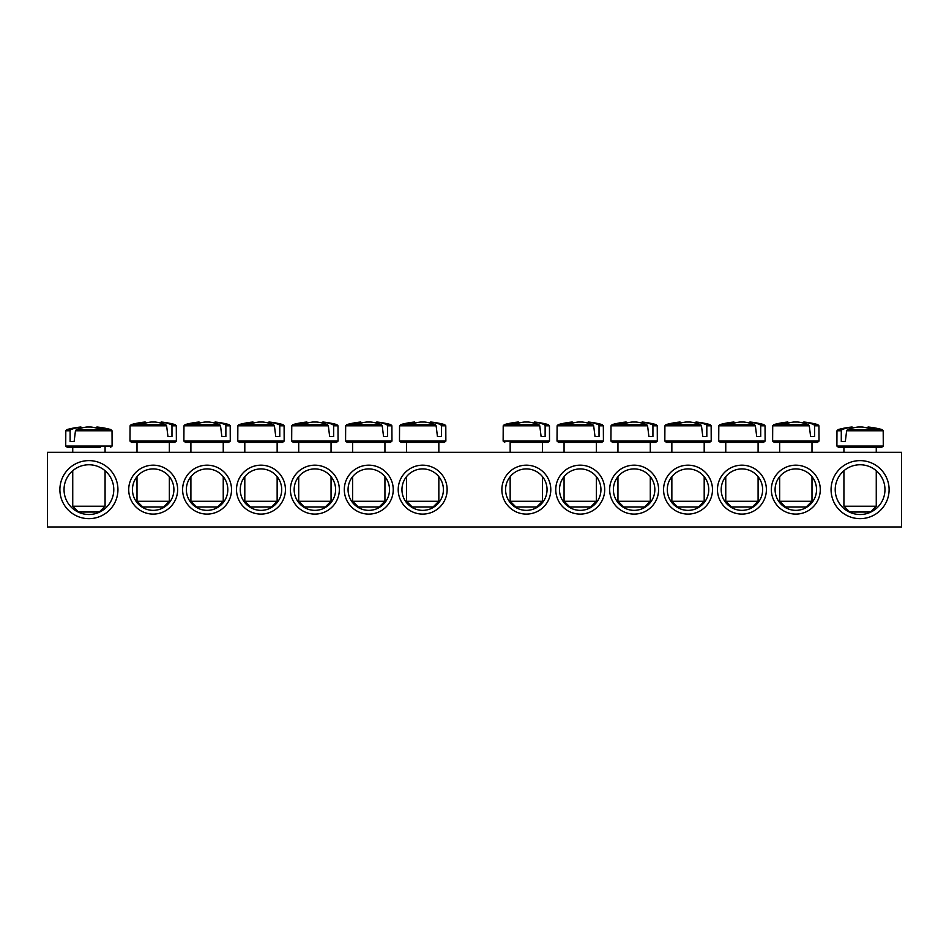 <?xml version="1.0" encoding="UTF-8"?>
<svg xmlns="http://www.w3.org/2000/svg" width="949" height="949" viewBox="0 0 949 949"><rect width="100%" height="100%" fill="white"/><g stroke="black" fill="none" stroke-linecap="round" stroke-linejoin="round"><path stroke-width="1.42" d="M775.096 489.637A20.736 20.736 0 0 1 806.187 471.689A20.736 20.736 0 0 1 806.187 507.585A20.736 20.736 0 0 1 775.096 489.637M771.359 489.637A24.46 24.46 0 0 0 808.05 510.823A24.46 24.46 0 0 0 808.05 468.45A24.46 24.46 0 0 0 771.359 489.637M901.55 452.317L47.45 452.317L47.45 526.956L901.55 526.956L901.55 452.317M717.468 489.637A24.46 24.46 0 0 0 754.158 510.823A24.46 24.46 0 0 0 754.158 468.45A24.46 24.46 0 0 0 717.468 489.637M609.661 489.637A24.46 24.46 0 0 0 646.352 510.823A24.46 24.46 0 0 0 646.352 468.45A24.46 24.46 0 0 0 609.661 489.637M501.867 489.637A24.46 24.46 0 0 0 538.558 510.823A24.46 24.46 0 0 0 538.558 468.45A24.46 24.46 0 0 0 501.867 489.637M231.532 489.637A24.46 24.46 0 0 0 194.842 468.45A24.46 24.46 0 0 0 194.842 510.823A24.46 24.46 0 0 0 231.532 489.637M339.339 489.637A24.46 24.46 0 0 0 302.648 468.45A24.46 24.46 0 0 0 302.648 510.823A24.46 24.46 0 0 0 339.339 489.637M447.133 489.637A24.46 24.46 0 0 0 410.442 468.45A24.46 24.46 0 0 0 410.442 510.823A24.46 24.46 0 0 0 447.133 489.637M117.937 489.637A29.028 29.028 0 0 0 74.402 464.5A29.028 29.028 0 0 0 74.402 514.773A29.028 29.028 0 0 0 117.937 489.637M889.106 489.637A29.028 29.028 0 0 0 845.583 464.5A29.028 29.028 0 0 0 845.583 514.773A29.028 29.028 0 0 0 889.106 489.637M393.242 489.637A24.46 24.46 0 0 0 356.539 468.45A24.46 24.46 0 0 0 356.539 510.823A24.46 24.46 0 0 0 393.242 489.637M285.435 489.637A24.46 24.46 0 0 0 248.745 468.45A24.46 24.46 0 0 0 248.745 510.823A24.46 24.46 0 0 0 285.435 489.637M177.641 489.637A24.46 24.46 0 0 0 140.95 468.45A24.46 24.46 0 0 0 140.95 510.823A24.46 24.46 0 0 0 177.641 489.637M555.758 489.637A24.46 24.46 0 0 0 592.461 510.823A24.46 24.46 0 0 0 592.461 468.45A24.46 24.46 0 0 0 555.758 489.637M663.565 489.637A24.46 24.46 0 0 0 700.255 510.823A24.46 24.46 0 0 0 700.255 468.45A24.46 24.46 0 0 0 663.565 489.637M721.193 489.637A20.736 20.736 0 0 1 752.284 471.689A20.736 20.736 0 0 1 752.284 507.585A20.736 20.736 0 0 1 721.193 489.637M667.289 489.637A20.736 20.736 0 0 1 698.393 471.689A20.736 20.736 0 0 1 698.393 507.585A20.736 20.736 0 0 1 667.289 489.637M613.398 489.637A20.736 20.736 0 0 1 644.49 471.689A20.736 20.736 0 0 1 644.49 507.585A20.736 20.736 0 0 1 613.398 489.637M559.495 489.637A20.736 20.736 0 0 1 590.586 471.689A20.736 20.736 0 0 1 590.586 507.585A20.736 20.736 0 0 1 559.495 489.637M505.592 489.637A20.736 20.736 0 0 1 536.695 471.689A20.736 20.736 0 0 1 536.695 507.585A20.736 20.736 0 0 1 505.592 489.637M173.904 489.637A20.736 20.736 0 0 1 142.813 507.585A20.736 20.736 0 0 1 142.813 471.689A20.736 20.736 0 0 1 173.904 489.637M227.807 489.637A20.736 20.736 0 0 1 196.716 507.585A20.736 20.736 0 0 1 196.716 471.689A20.736 20.736 0 0 1 227.807 489.637M281.711 489.637A20.736 20.736 0 0 1 250.607 507.585A20.736 20.736 0 0 1 250.607 471.689A20.736 20.736 0 0 1 281.711 489.637M335.602 489.637A20.736 20.736 0 0 1 304.51 507.585A20.736 20.736 0 0 1 304.51 471.689A20.736 20.736 0 0 1 335.602 489.637M389.505 489.637A20.736 20.736 0 0 1 358.414 507.585A20.736 20.736 0 0 1 358.414 471.689A20.736 20.736 0 0 1 389.505 489.637M443.408 489.637A20.736 20.736 0 0 1 412.305 507.585A20.736 20.736 0 0 1 412.305 471.689A20.736 20.736 0 0 1 443.408 489.637M884.966 489.637A24.876 24.876 0 0 1 847.647 511.179A24.876 24.876 0 0 1 847.647 468.094A24.876 24.876 0 0 1 884.966 489.637M113.785 489.637A24.876 24.876 0 0 1 76.478 511.179A24.876 24.876 0 0 1 76.478 468.094A24.876 24.876 0 0 1 113.785 489.637M838.513 447.347L881.668 447.347L883.282 446.066L836.899 446.066L838.513 447.347M846.638 430.775L883.199 430.775L882.036 429.577L847.564 429.577L846.638 430.775L845.31 441.546L841.289 441.546L841.289 430.775L842.071 429.577L838.145 429.577L836.971 430.775L841.289 430.775M882.036 429.577A82.919 82.919 0 0 0 868.311 427.026L868.027 427.026A82.86 58.375 97.1 0 1 874.812 428.438A82.349 58.008 97.1 0 0 869.177 428.438A82.86 58.375 -97.1 0 0 862.214 427.026L857.967 427.026A82.86 58.375 97.1 0 0 847.564 429.577M842.071 429.577A82.86 58.375 -97.1 0 1 852.155 427.026L851.87 427.026A82.919 82.919 0 0 0 838.145 429.577M845.31 441.546L841.289 441.546M852.332 428.082L852.155 427.026L852.332 428.082M876.259 506.22L843.922 506.22L849.723 512.021L870.458 512.021L876.259 506.22L876.259 470.728M868.027 427.026L867.849 428.082M72.741 452.317L72.741 447.347L67.332 447.347L100.345 447.347M75.457 430.775L112.029 430.775L110.855 429.577L76.395 429.577L75.457 430.775L74.129 441.546L70.107 441.546L70.107 430.775L70.89 429.577L66.964 429.577L65.801 430.775L70.107 430.775M70.89 429.577A82.86 58.375 -97.1 0 1 80.973 427.026L80.689 427.026A82.919 82.919 0 0 0 66.964 429.577M110.855 429.577A82.919 82.919 0 0 0 97.13 427.026L96.845 427.026A82.86 58.375 97.1 0 1 103.643 428.438A82.349 58.008 97.1 0 0 97.996 428.438A82.86 58.375 -97.1 0 0 91.033 427.026L86.786 427.026A82.86 58.375 97.1 0 0 76.395 429.577M100.345 506.22L72.741 506.22L78.542 512.021L99.277 512.021L105.078 506.22L100.345 506.22M81.151 428.082L80.973 427.026L81.151 428.082M96.845 427.026L96.668 428.082M74.129 441.546L70.107 441.546M401.095 442.376L444.251 442.376L445.864 441.083L399.482 441.083L401.095 442.376M441.475 425.804L445.793 425.804L444.618 424.594L440.692 424.594L441.475 425.804L441.475 436.564L437.453 436.564L436.125 425.804L435.2 424.594L400.727 424.594L399.553 425.804L436.125 425.804M435.2 424.594A82.86 58.375 -97.1 0 0 424.796 422.044L420.549 422.044A82.86 58.375 97.1 0 0 413.586 423.468A82.349 58.008 -97.1 0 0 407.951 423.468A82.86 58.375 -97.1 0 1 414.737 422.044L414.452 422.044A82.919 82.919 0 0 0 400.727 424.594M444.618 424.594A82.919 82.919 0 0 0 430.893 422.044L430.609 422.044A82.86 58.375 97.1 0 1 440.692 424.594M438.841 501.25L406.504 501.25L412.305 507.051L433.041 507.051L438.841 501.25L438.841 476.659M430.431 423.112L430.609 422.044L430.431 423.112M414.915 423.112L414.737 422.044M441.475 436.564L437.453 436.564M391.89 425.804L390.715 424.594L386.789 424.594L387.572 425.804L391.89 425.804L391.973 441.083L345.578 441.083L347.192 442.376L390.347 442.376L352.601 442.376L352.601 452.317M387.572 425.804L387.572 436.564L383.562 436.564L382.222 425.804L381.296 424.594L346.836 424.594L345.661 425.804L382.222 425.804M381.296 424.594A82.86 58.375 -97.1 0 0 370.905 422.044L366.646 422.044A82.86 58.375 97.1 0 0 359.683 423.468A82.349 58.008 -97.1 0 0 354.048 423.468A82.86 58.375 -97.1 0 1 360.834 422.044L360.549 422.044A82.919 82.919 0 0 0 346.836 424.594M390.715 424.594A82.919 82.919 0 0 0 376.99 422.044L376.717 422.044A82.86 58.375 97.1 0 1 386.789 424.594M384.938 501.25L352.601 501.25L358.414 507.051L379.137 507.051L384.938 501.25L384.938 476.659M376.539 423.112L376.717 422.044L376.539 423.112M361.011 423.112L360.834 422.044M387.572 436.564L383.562 436.564M293.3 442.376L336.456 442.376L338.069 441.083L291.675 441.083L293.3 442.376M333.668 425.804L337.986 425.804L336.812 424.594L332.897 424.594L333.668 425.804L333.668 436.564L329.659 436.564L328.33 425.804L327.393 424.594L292.933 424.594L291.758 425.804L328.33 425.804M327.393 424.594A82.86 58.375 -97.1 0 0 317.002 422.044L312.743 422.044A82.86 58.375 97.1 0 0 305.792 423.468A82.349 58.008 -97.1 0 0 300.145 423.468A82.86 58.375 -97.1 0 1 306.93 422.044L306.657 422.044A82.919 82.919 0 0 0 292.933 424.594M336.812 424.594A82.919 82.919 0 0 0 323.099 422.044L322.814 422.044A82.86 58.375 97.1 0 1 332.897 424.594M331.047 501.25L298.71 501.25L304.51 507.051L325.234 507.051L331.047 501.25L331.047 476.659M322.636 423.112L322.814 422.044L322.636 423.112M307.108 423.112L306.93 422.044M333.668 436.564L329.659 436.564M284.095 425.804L282.921 424.594L278.994 424.594L279.777 425.804L284.095 425.804L284.166 441.083L237.784 441.083L239.397 442.376L282.553 442.376L277.144 442.376L277.144 452.317M279.777 425.804L279.777 436.564L275.756 436.564L274.427 425.804L273.502 424.594L239.029 424.594L237.855 425.804L274.427 425.804M273.502 424.594A82.86 58.375 -97.1 0 0 263.098 422.044L258.852 422.044A82.86 58.375 97.1 0 0 251.888 423.468A82.349 58.008 -97.1 0 0 246.254 423.468A82.86 58.375 -97.1 0 1 253.039 422.044L252.754 422.044A82.919 82.919 0 0 0 239.029 424.594M282.921 424.594A82.919 82.919 0 0 0 269.196 422.044L268.911 422.044A82.86 58.375 97.1 0 1 278.994 424.594M277.144 501.25L244.806 501.25L250.607 507.051L271.343 507.051L277.144 501.25L277.144 476.659M268.733 423.112L268.911 422.044L268.733 423.112M253.217 423.112L253.039 422.044M279.777 436.564L275.756 436.564M230.192 425.804L229.017 424.594L225.091 424.594L225.874 425.804L230.192 425.804L230.275 441.083L183.881 441.083L185.494 442.376L228.65 442.376L223.24 442.376L223.24 452.317M225.874 425.804L225.874 436.564L221.864 436.564L220.524 425.804L219.599 424.594L185.138 424.594L183.964 425.804L220.524 425.804M219.599 424.594A82.86 58.375 -97.1 0 0 209.207 422.044L204.948 422.044A82.86 58.375 97.1 0 0 197.985 423.468A82.349 58.008 -97.1 0 0 192.35 423.468A82.86 58.375 -97.1 0 1 199.136 422.044L198.851 422.044A82.919 82.919 0 0 0 185.138 424.594M229.017 424.594A82.919 82.919 0 0 0 215.293 422.044L215.02 422.044A82.86 58.375 97.1 0 1 225.091 424.594M223.24 501.25L190.903 501.25L196.716 507.051L217.44 507.051L223.24 501.25L223.24 476.659M214.842 423.112L215.02 422.044L214.842 423.112M199.314 423.112L199.136 422.044M225.874 436.564L221.864 436.564M176.289 425.804L175.114 424.594L171.2 424.594L171.971 425.804L176.289 425.804L176.372 441.083L129.977 441.083L131.603 442.376L174.758 442.376L169.349 442.376L169.349 452.317M171.971 425.804L171.971 436.564L167.961 436.564L166.621 425.804L165.695 424.594L131.235 424.594L130.06 425.804L166.621 425.804M165.695 424.594A82.86 58.375 -97.1 0 0 155.304 422.044L151.045 422.044A82.86 58.375 97.1 0 0 144.082 423.468A82.349 58.008 -97.1 0 0 138.447 423.468A82.86 58.375 -97.1 0 1 145.233 422.044L144.96 422.044A82.919 82.919 0 0 0 131.235 424.594M175.114 424.594A82.919 82.919 0 0 0 161.401 422.044L161.116 422.044A82.86 58.375 97.1 0 1 171.2 424.594M169.349 501.25L137.012 501.25L142.813 507.051L163.536 507.051L169.349 501.25L169.349 476.659M160.939 423.112L161.116 422.044L160.939 423.112M145.411 423.112L145.233 422.044M171.971 436.564L167.961 436.564M510.159 442.376L547.905 442.376L510.159 442.376L510.159 452.317M545.129 425.804L549.447 425.804L548.273 424.594L544.346 424.594L545.129 425.804L545.129 436.564L541.108 436.564L539.779 425.804L538.842 424.594L504.382 424.594L503.207 425.804L539.779 425.804M538.842 424.594A82.86 58.375 -97.1 0 0 528.451 422.044L524.204 422.044A82.86 58.375 97.1 0 0 517.241 423.468A82.349 58.008 -97.1 0 0 511.606 423.468A82.86 58.375 -97.1 0 1 518.391 422.044L518.107 422.044A82.919 82.919 0 0 0 504.382 424.594M548.273 424.594A82.919 82.919 0 0 0 534.548 422.044L534.263 422.044A82.86 58.375 97.1 0 1 544.346 424.594M542.496 501.25L510.159 501.25L515.959 507.051L536.695 507.051L542.496 501.25L542.496 476.659M534.085 423.112L534.263 422.044L534.085 423.112M518.569 423.112L518.391 422.044M545.129 436.564L541.108 436.564M564.062 452.317L564.062 442.376L558.653 442.376L601.808 442.376L603.422 441.083L557.027 441.083L558.653 442.376M599.021 425.804L603.339 425.804L602.164 424.594L598.25 424.594L599.021 425.804L599.021 436.564L595.011 436.564L593.671 425.804L592.745 424.594L558.285 424.594L557.11 425.804L593.671 425.804M592.745 424.594A82.86 58.375 -97.1 0 0 582.354 422.044L578.095 422.044A82.86 58.375 97.1 0 0 571.132 423.468A82.349 58.008 -97.1 0 0 565.497 423.468A82.86 58.375 -97.1 0 1 572.283 422.044L572.01 422.044A82.919 82.919 0 0 0 558.285 424.594M602.164 424.594A82.919 82.919 0 0 0 588.451 422.044L588.166 422.044A82.86 58.375 97.1 0 1 598.25 424.594M596.399 501.25L564.062 501.25L569.863 507.051L590.586 507.051L596.399 501.25L596.399 476.659M587.989 423.112L588.166 422.044L587.989 423.112M572.461 423.112L572.283 422.044M599.021 436.564L595.011 436.564M612.544 442.376L655.7 442.376L657.325 441.083L610.931 441.083L612.544 442.376M650.29 452.317L650.29 442.376L617.953 442.376L617.953 452.317M652.924 425.804L657.242 425.804L656.067 424.594L652.141 424.594L652.924 425.804L652.924 436.564L648.914 436.564L647.574 425.804L646.649 424.594L612.188 424.594L611.014 425.804L647.574 425.804M646.649 424.594A82.86 58.375 -97.1 0 0 636.257 422.044L631.998 422.044A82.86 58.375 97.1 0 0 625.035 423.468A82.349 58.008 -97.1 0 0 619.4 423.468A82.86 58.375 -97.1 0 1 626.186 422.044L625.901 422.044A82.919 82.919 0 0 0 612.188 424.594M656.067 424.594A82.919 82.919 0 0 0 642.343 422.044L642.07 422.044A82.86 58.375 97.1 0 1 652.141 424.594M650.29 501.25L617.953 501.25L623.766 507.051L644.49 507.051L650.29 501.25L650.29 476.659M641.892 423.112L642.07 422.044L641.892 423.112M626.364 423.112L626.186 422.044M652.924 436.564L648.914 436.564M666.447 442.376L709.603 442.376L711.216 441.083L664.834 441.083L666.447 442.376M704.194 452.317L704.194 442.376L671.856 442.376L671.856 452.317M706.827 425.804L711.145 425.804L709.971 424.594L706.044 424.594L706.827 425.804L706.827 436.564L702.806 436.564L701.477 425.804L700.552 424.594L666.079 424.594L664.905 425.804L701.477 425.804M700.552 424.594A82.86 58.375 -97.1 0 0 690.148 422.044L685.902 422.044A82.86 58.375 97.1 0 0 678.938 423.468A82.349 58.008 -97.1 0 0 673.304 423.468A82.86 58.375 -97.1 0 1 680.089 422.044L679.804 422.044A82.919 82.919 0 0 0 666.079 424.594M709.971 424.594A82.919 82.919 0 0 0 696.246 422.044L695.961 422.044A82.86 58.375 97.1 0 1 706.044 424.594M704.194 501.25L671.856 501.25L677.657 507.051L698.393 507.051L704.194 501.25L704.194 476.659M695.783 423.112L695.961 422.044L695.783 423.112M680.267 423.112L680.089 422.044M706.827 436.564L702.806 436.564M765.036 425.804L763.862 424.594L759.947 424.594L760.718 425.804L765.036 425.804L765.119 441.083L718.725 441.083L720.35 442.376L763.506 442.376L758.097 442.376L758.097 452.317M760.718 425.804L760.718 436.564L756.709 436.564L755.38 425.804L754.443 424.594L719.983 424.594L718.808 425.804L755.38 425.804M754.443 424.594A82.86 58.375 -97.1 0 0 744.052 422.044L739.793 422.044A82.86 58.375 97.1 0 0 732.842 423.468A82.349 58.008 -97.1 0 0 727.195 423.468A82.86 58.375 -97.1 0 1 733.98 422.044L733.707 422.044A82.919 82.919 0 0 0 719.983 424.594M763.862 424.594A82.919 82.919 0 0 0 750.149 422.044L749.864 422.044A82.86 58.375 97.1 0 1 759.947 424.594M758.097 501.25L725.76 501.25L731.56 507.051L752.284 507.051L758.097 501.25L758.097 476.659M749.686 423.112L749.864 422.044L749.686 423.112M734.158 423.112L733.98 422.044M760.718 436.564L756.709 436.564M818.94 425.804L817.765 424.594L813.839 424.594L814.622 425.804L818.94 425.804L819.023 441.083L772.628 441.083L774.242 442.376L817.397 442.376L811.988 442.376L811.988 452.317M814.622 425.804L814.622 436.564L810.612 436.564L809.272 425.804L808.346 424.594L773.886 424.594L772.711 425.804L809.272 425.804M808.346 424.594A82.86 58.375 -97.1 0 0 797.955 422.044L793.696 422.044A82.86 58.375 97.1 0 0 786.733 423.468A82.349 58.008 -97.1 0 0 781.098 423.468A82.86 58.375 -97.1 0 1 787.884 422.044L787.599 422.044A82.919 82.919 0 0 0 773.886 424.594M817.765 424.594A82.919 82.919 0 0 0 804.04 422.044L803.767 422.044A82.86 58.375 97.1 0 1 813.839 424.594M811.988 501.25L779.651 501.25L785.464 507.051L806.187 507.051L811.988 501.25L811.988 476.659M803.589 423.112L803.767 422.044L803.589 423.112M788.061 423.112L787.884 422.044M814.622 436.564L810.612 436.564M112.029 430.775L112.101 446.066L65.718 446.066L67.332 447.347M549.447 425.804L549.518 441.083L503.136 441.083L504.749 442.376M836.971 430.775L836.899 446.066M883.199 430.775L883.282 446.066M843.922 447.347L843.922 452.317M843.922 470.728L843.922 506.22M876.259 447.347L876.259 452.317M112.101 446.066L110.487 447.347M65.801 430.775L65.718 446.066M72.741 470.728L72.741 506.22M105.078 447.347L105.078 452.317M105.078 470.728L105.078 506.22M445.793 425.804L445.864 441.083M399.553 425.804L399.482 441.083M406.504 442.376L406.504 452.317M406.504 476.659L406.504 501.25M438.841 442.376L438.841 452.317M391.973 441.083L390.347 442.376M345.661 425.804L345.578 441.083M352.601 476.659L352.601 501.25M384.938 442.376L384.938 452.317M337.986 425.804L338.069 441.083M291.758 425.804L291.675 441.083M298.71 442.376L298.71 452.317M298.71 476.659L298.71 501.25M331.047 442.376L331.047 452.317M284.166 441.083L282.553 442.376M237.855 425.804L237.784 441.083M244.806 442.376L244.806 452.317M244.806 476.659L244.806 501.25M230.275 441.083L228.65 442.376M183.964 425.804L183.881 441.083M190.903 442.376L190.903 452.317M190.903 476.659L190.903 501.25M176.372 441.083L174.758 442.376M130.06 425.804L129.977 441.083M137.012 442.376L137.012 452.317M137.012 476.659L137.012 501.25M549.518 441.083L547.905 442.376M503.207 425.804L503.136 441.083M510.159 476.659L510.159 501.25M542.496 442.376L542.496 452.317M603.339 425.804L603.422 441.083M557.11 425.804L557.027 441.083M564.062 476.659L564.062 501.25M596.399 442.376L596.399 452.317M657.242 425.804L657.325 441.083M611.014 425.804L610.931 441.083M617.953 476.659L617.953 501.25M711.145 425.804L711.216 441.083M664.905 425.804L664.834 441.083M671.856 476.659L671.856 501.25M765.119 441.083L763.506 442.376M718.808 425.804L718.725 441.083M725.76 442.376L725.76 452.317M725.76 476.659L725.76 501.25M819.023 441.083L817.397 442.376M772.711 425.804L772.628 441.083M779.651 442.376L779.651 452.317M779.651 476.659L779.651 501.25"/></g></svg>
